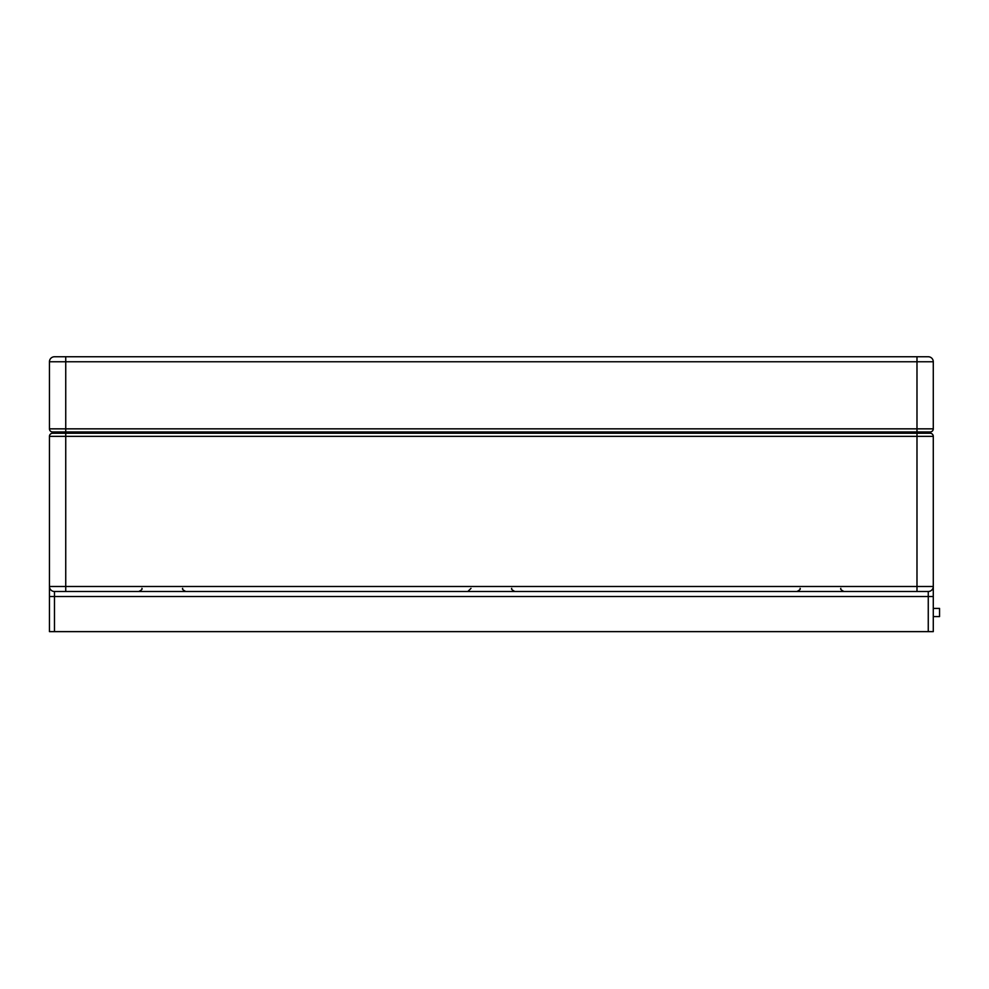 <?xml version="1.0" encoding="UTF-8"?>
<svg xmlns="http://www.w3.org/2000/svg" width="989" height="989" viewBox="0 0 989 989"><rect width="100%" height="100%" fill="white"/><g stroke="black" fill="none" stroke-linecap="round" stroke-linejoin="round"><path stroke-width="1.48" d="M922.626 431.97L922.626 433.231L52.59 433.231A3.14 3.14 0 0 0 49.45 436.359L49.45 631.625L933.282 631.625L933.282 616.58L939.55 616.58L939.55 608.42L933.282 608.42M933.282 631.625L933.282 586.489L933.282 596.515L928.263 596.515L928.263 631.625M262.567 631.625L197.553 631.625M795.379 631.625L730.352 631.625M60.106 431.97L60.106 433.231L65.744 433.231L65.744 436.359L916.988 436.359L916.988 586.489L49.45 586.489A5.019 5.019 0 0 0 54.469 591.496L928.263 591.496A5.019 5.019 0 0 0 933.282 586.489L933.282 436.359A3.14 3.14 0 0 0 930.142 433.231L916.988 433.231L916.988 436.359L933.282 436.359M49.45 596.515L54.469 596.515L54.469 591.496L65.744 591.496L65.744 436.359L49.45 436.359M916.988 591.496L916.988 586.489L933.282 586.489A5.019 5.019 0 0 1 928.263 591.496L928.263 596.515L54.469 596.515L54.469 631.625M933.282 428.843A3.14 3.14 0 0 1 930.142 431.97A3.14 3.14 0 0 0 933.282 428.843L933.282 361.764L933.282 428.843L49.45 428.843A3.14 3.14 0 0 0 52.59 431.97L930.142 431.97M58.227 431.97L52.59 431.97M928.263 356.757A5.019 5.019 0 0 1 933.282 361.764A5.019 5.019 0 0 0 928.263 356.757L54.469 356.757A5.019 5.019 0 0 0 49.45 361.764L49.45 428.843M915.727 431.97L915.727 433.231M67.005 433.231L67.005 431.97M65.744 431.97L65.744 361.764L916.988 361.764L916.988 431.97M916.988 356.757L916.988 361.764L933.282 361.764M65.744 356.757L65.744 361.764L49.45 361.764M511.733 588.368C511.053 589.024 512.104 590.074 514.873 591.496M470.999 588.368L467.859 591.496M800.076 588.368C800.744 589.073 799.693 590.112 796.949 591.496M840.823 588.368C840.168 589.073 841.206 590.112 843.963 591.496M182.656 588.368C181.988 589.073 183.039 590.112 185.784 591.496M141.909 588.368C142.564 589.073 141.526 590.112 138.769 591.496"/></g></svg>
